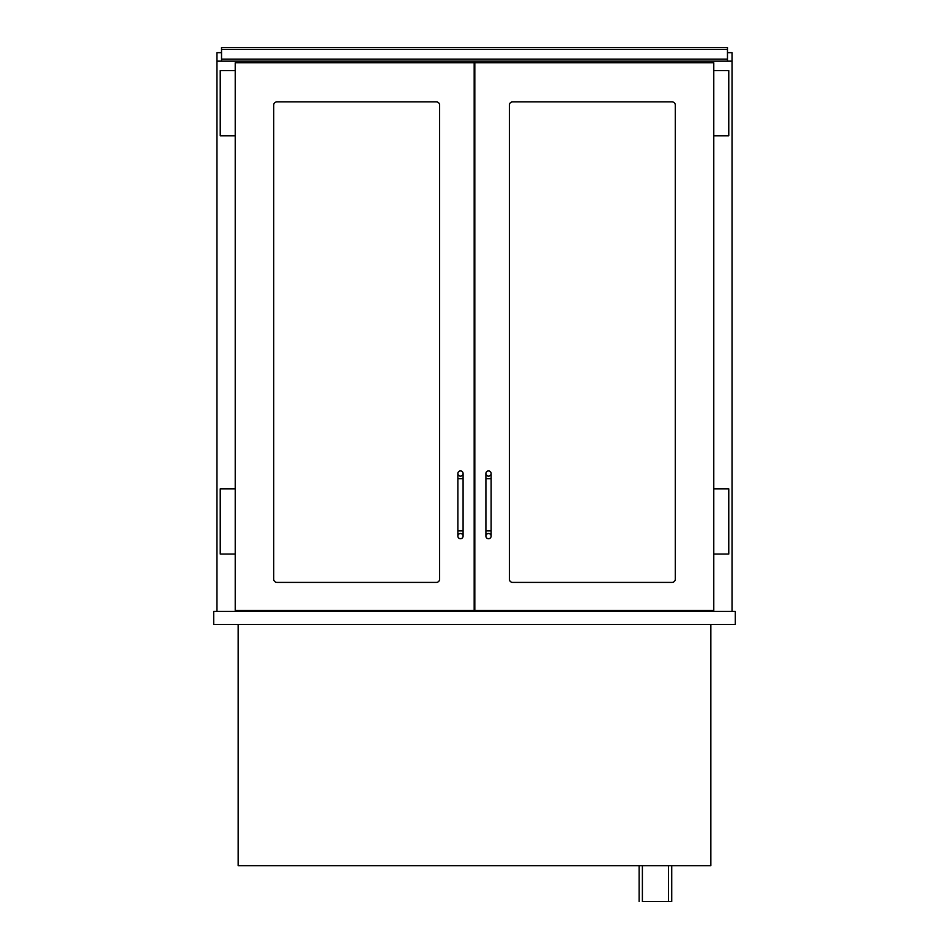 <?xml version="1.0" encoding="UTF-8"?>
<svg xmlns="http://www.w3.org/2000/svg" width="949" height="949" viewBox="0 0 949 949"><rect width="100%" height="100%" fill="white"/><g stroke="black" fill="none" stroke-linecap="round" stroke-linejoin="round"><path stroke-width="1.42" d="M732.035 611.417L732.035 61.139L216.965 61.139L216.965 611.417M703.351 610.444L703.351 611.417M474.18 101.567L474.82 101.567M245.649 611.417L245.649 610.444M671.726 865.69L671.726 901.55L642.39 901.55L642.39 865.69M639.128 901.55L639.128 865.69M213.703 624.454L735.297 624.454L735.297 611.417L213.703 611.417L213.703 624.454M238.152 624.454L238.152 865.69L710.848 865.69L710.848 624.454M474.18 496.019L474.82 496.019L474.18 496.019M474.18 364.962L474.82 364.962L474.18 364.962M727.468 61.139L727.468 47.45L221.532 47.45L221.532 49.407L727.468 49.407M727.468 59.182L221.532 59.182L221.532 61.139M221.532 59.182L221.532 49.407M439.624 579.139A3.262 3.262 0 0 1 436.362 582.401L276.954 582.401A3.262 3.262 0 0 1 273.692 579.139L273.692 105.149A3.262 3.262 0 0 1 276.954 101.887L436.362 101.887A3.262 3.262 0 0 1 439.624 105.149L439.624 579.139M235.222 610.444L474.18 610.444L474.18 62.776L235.222 62.776L235.222 610.444M509.376 579.139A3.262 3.262 0 0 0 512.638 582.401L672.046 582.401A3.262 3.262 0 0 0 675.308 579.139L675.308 105.149A3.262 3.262 0 0 0 672.046 101.887L512.638 101.887A3.262 3.262 0 0 0 509.376 105.149L509.376 579.139M713.778 610.444L474.82 610.444L474.82 62.776L713.778 62.776L713.778 610.444M235.222 70.594L220.227 70.594L220.227 135.79L235.222 135.79M235.222 488.842L220.227 488.842L220.227 554.038L235.222 554.038M713.778 70.594L728.773 70.594L728.773 135.79L713.778 135.79M713.778 488.842L728.773 488.842L728.773 554.038L713.778 554.038M439.624 105.149A3.262 3.262 0 0 0 436.362 101.887M273.692 579.139A3.262 3.262 0 0 0 276.954 582.401M509.376 105.149A3.262 3.262 0 0 1 512.638 101.887M675.308 579.139A3.262 3.262 0 0 1 672.046 582.401M460.479 533.504A2.61 2.61 0 0 1 463.088 536.114A2.61 2.61 0 0 1 460.479 538.724A2.61 2.61 0 0 1 457.869 536.114A2.61 2.61 0 0 1 460.479 533.504A2.61 2.61 0 0 1 463.088 536.114A2.61 2.61 0 0 1 460.479 538.724A2.61 2.61 0 0 1 457.869 536.114A2.61 2.61 0 0 1 460.479 533.504M457.869 478.735L463.088 478.735L463.088 530.894L457.869 530.894L457.869 473.527A2.61 2.61 0 0 0 460.479 476.125A2.61 2.61 0 0 0 463.088 473.527A2.61 2.61 0 0 0 460.479 470.918A2.61 2.61 0 0 0 457.869 473.527M488.521 533.504A2.61 2.61 0 0 0 485.912 536.114A2.61 2.61 0 0 0 488.521 538.724A2.61 2.61 0 0 0 491.131 536.114A2.61 2.61 0 0 0 488.521 533.504A2.61 2.61 0 0 0 485.912 536.114A2.61 2.61 0 0 0 488.521 538.724A2.61 2.61 0 0 0 491.131 536.114A2.61 2.61 0 0 0 488.521 533.504M485.912 536.114L485.912 530.894L491.131 530.894L491.131 473.527A2.61 2.61 0 0 1 488.521 476.125A2.61 2.61 0 0 1 485.912 473.527A2.61 2.61 0 0 1 488.521 470.918A2.61 2.61 0 0 1 491.131 473.527M216.965 61.139L216.965 52.669L221.532 52.669M732.035 61.139L732.035 52.669L727.468 52.669M474.18 554.951L474.82 554.951M474.18 546.754L474.82 546.754M474.82 547.881L474.18 547.881M474.82 127.32L474.18 127.32M474.82 121.128L474.18 121.128M474.82 475.152L474.18 475.152M474.82 481.677L474.18 481.677M474.82 344.107L474.18 344.107M474.82 350.62L474.18 350.62M474.82 218.922L474.18 218.922M474.82 212.398L474.18 212.398M474.18 233.264L474.82 233.264M687.373 611.417L687.373 610.444M474.18 602.295L474.82 602.295M261.627 611.417L261.627 610.444M474.18 483.622L474.82 483.622M474.82 494.061L474.18 494.061M474.18 352.577L474.82 352.577M474.82 363.016L474.18 363.016M485.912 530.894L485.912 478.735L491.131 478.735M474.82 464.725L474.18 464.725M474.82 333.668L474.18 333.668M474.82 201.971L474.18 201.971M474.82 498.593L474.18 498.593M474.82 498.83L474.18 498.83M474.82 367.548L474.18 367.548M474.82 367.785L474.18 367.785M474.82 236.076L474.18 236.076M474.82 235.838L474.18 235.838M474.18 220.88L474.82 220.88M474.82 231.307L474.18 231.307M668.464 865.69L668.464 901.55M457.869 530.894L457.869 536.114M463.088 530.894L463.088 536.114M463.088 478.735L463.088 473.527M491.131 530.894L491.131 536.114M485.912 478.735L485.912 473.527M474.82 463.42L474.18 463.42M474.82 332.364L474.18 332.364M474.82 200.666L474.18 200.666M474.82 498.913L474.18 498.913M474.82 367.868L474.18 367.868M474.82 236.171L474.18 236.171"/></g></svg>
